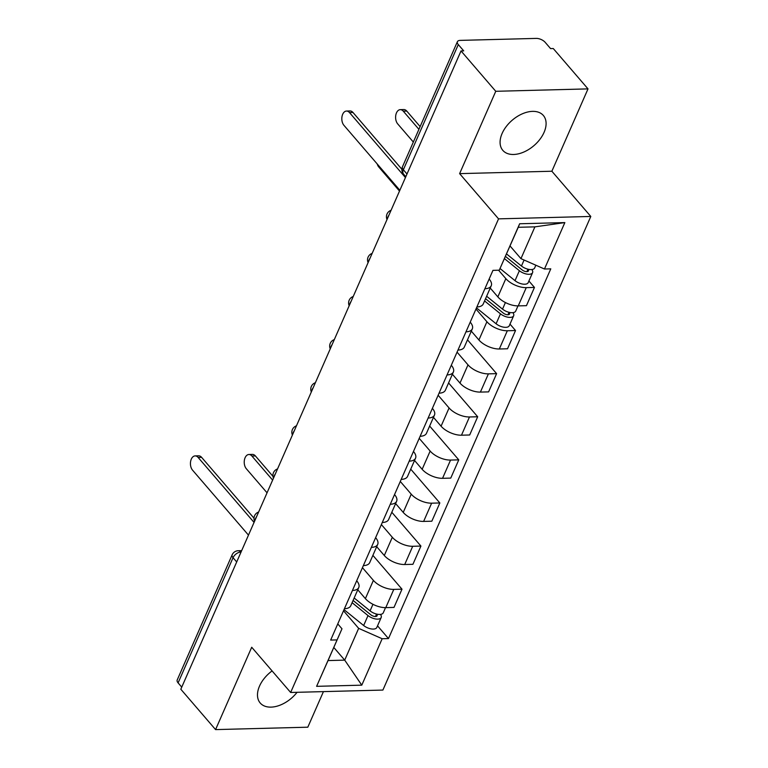 <?xml version="1.0" encoding="UTF-8"?>
<svg xmlns="http://www.w3.org/2000/svg" width="768" height="768" viewBox="0 0 768 768"><rect width="100%" height="100%" fill="white"/><g stroke="black" fill="none" stroke-linecap="round" stroke-linejoin="round"><path stroke-width="1.15" d="M502.109 133.469A26.736 16.714 139.3 0 0 502.819 150.365A26.736 16.714 139.3 0 0 523.891 152.006A26.736 16.714 139.3 0 0 544.061 132.374A26.736 16.714 139.3 0 0 543.35 115.469A26.736 16.714 139.3 0 0 522.278 113.837A26.736 16.714 139.3 0 0 502.109 133.469M272.083 670.915A26.736 16.714 139.3 0 0 259.517 686.112A26.736 16.714 139.3 0 0 260.227 703.018A26.736 16.714 139.3 0 0 297.062 692.314M588.01 88.886L495.763 91.296L461.021 50.938L180.826 689.242L215.568 729.6L251.712 647.251L290.65 692.477L382.896 690.067L590.803 216.451L551.866 171.235L588.01 88.886L553.267 48.528L550.579 48.605L545.165 42.317A6.854 3.254 23.7 0 0 536.294 38.4L460.186 40.387A6.854 3.254 23.7 0 0 457.402 41.683A6.854 3.254 23.7 0 0 458.294 44.582L403.354 169.757A6.854 4.282 139.3 0 0 403.536 174.086L405.802 176.726M215.568 729.6L307.814 727.19L323.434 691.622M495.763 91.296L459.619 173.635L498.547 218.861L290.65 692.477M461.021 50.938L463.709 50.87L458.294 44.582M181.747 687.13L178.099 682.886A6.854 3.254 -156.3 0 1 177.197 679.997L232.147 554.822A6.854 3.254 23.7 0 0 233.05 557.712L178.099 682.886M357.773 589.786L365.386 598.627A15.773 7.478 23.7 0 0 385.786 607.632L393.994 607.411L402 589.181L393.792 589.392A15.773 7.478 -156.3 0 1 373.392 580.387L362.448 567.677M344.429 608.707A15.773 7.478 23.7 0 0 350.774 605.722L358.781 587.482A15.773 7.478 -156.3 0 1 352.435 590.467M372.883 555.36L402 589.181M356.688 580.79L356.717 580.819A15.773 7.478 -156.3 0 1 358.781 587.482M376.694 546.682L384.307 555.514A15.773 7.478 23.7 0 0 404.707 564.518L412.915 564.307L420.922 546.067L412.714 546.288A15.773 7.478 -156.3 0 1 392.314 537.283L381.37 524.563M363.36 565.603A15.773 7.478 23.7 0 0 369.706 562.618L377.702 544.378A15.773 7.478 -156.3 0 1 371.366 547.363M391.805 512.256L420.922 546.067M375.61 537.686L375.638 537.715A15.773 7.478 -156.3 0 1 377.702 544.378M395.616 503.568L403.229 512.41A15.773 7.478 23.7 0 0 423.629 521.414L431.837 521.203L439.843 502.963L431.635 503.174A15.773 7.478 -156.3 0 1 411.235 494.17L400.291 481.459M382.282 522.499A15.773 7.478 23.7 0 0 388.627 519.504L396.634 501.274A15.773 7.478 -156.3 0 1 390.288 504.259M410.726 469.152L439.843 502.963M394.531 494.573L394.56 494.611A15.773 7.478 -156.3 0 1 396.634 501.274M414.538 460.464L422.15 469.306A15.773 7.478 23.7 0 0 442.55 478.31L450.758 478.099L458.765 459.859L450.557 460.07A15.773 7.478 -156.3 0 1 430.157 451.066L419.213 438.355M401.203 479.386A15.773 7.478 23.7 0 0 407.549 476.4L415.555 458.16A15.773 7.478 -156.3 0 1 409.21 461.155M429.648 426.048L458.765 459.859M413.453 451.469L413.482 451.498A15.773 7.478 -156.3 0 1 415.555 458.16M433.469 417.36L441.072 426.202A15.773 7.478 23.7 0 0 461.482 435.206L469.68 434.986L477.686 416.755L469.478 416.966A15.773 7.478 -156.3 0 1 449.078 407.962L438.134 395.251M420.125 436.282A15.773 7.478 23.7 0 0 426.47 433.296L434.477 415.056A15.773 7.478 -156.3 0 1 428.131 418.042M448.57 382.934L477.686 416.755M432.374 408.365L432.403 408.394A15.773 7.478 -156.3 0 1 434.477 415.056M452.39 374.246L459.994 383.088A15.773 7.478 23.7 0 0 480.403 392.093L488.602 391.882L496.608 373.642L488.41 373.862A15.773 7.478 -156.3 0 1 468 364.858L457.056 352.138M439.046 393.178A15.773 7.478 23.7 0 0 445.392 390.192L453.398 371.952A15.773 7.478 -156.3 0 1 447.053 374.938M467.491 339.83L496.608 373.642M451.306 365.261L451.325 365.29A15.773 7.478 -156.3 0 1 453.398 371.952M471.312 331.142L478.915 339.984A15.773 7.478 23.7 0 0 499.325 348.989L507.523 348.778L515.53 330.538L507.331 330.749A15.773 7.478 -156.3 0 1 486.922 321.744L475.978 309.034M457.968 350.064A15.773 7.478 23.7 0 0 464.314 347.078L472.32 328.848A15.773 7.478 -156.3 0 1 465.974 331.834M509.99 324.106L515.53 330.538M470.227 322.147L470.246 322.186A15.773 7.478 -156.3 0 1 472.32 328.848M490.234 288.038L497.846 296.88A15.773 7.478 23.7 0 0 518.246 305.885L526.445 305.674L534.451 287.434L526.253 287.645A15.773 7.478 -156.3 0 1 505.843 278.64L498.586 270.211M476.89 306.96A15.773 7.478 23.7 0 0 483.235 303.974L491.242 285.734A15.773 7.478 -156.3 0 1 484.896 288.73M528.912 281.002L534.451 287.434M489.149 279.043L489.178 279.072A15.773 7.478 -156.3 0 1 491.242 285.734M333.792 647.453L344.707 660.134L358.656 628.358L343.526 610.781M337.766 623.894L341.981 628.79L328.032 660.576L344.707 660.134L361.786 685.162L316.608 686.333L341.981 628.79M510.038 245.962L520.954 258.643L534.902 226.858L518.227 227.299L499.277 270.192L492.96 270.355L330.662 640.08L336.979 639.917M499.277 270.192L519.658 223.766L564.845 222.595L544.464 269.011L520.954 258.643M358.656 628.358L382.166 638.736L388.483 638.573L550.781 268.848L544.464 269.011M382.166 638.736L361.786 685.162M590.803 216.451L498.547 218.861M551.866 171.235L459.619 173.635M377.539 625.853L388.483 638.573M316.608 686.333L328.032 660.576M534.902 226.858L564.845 222.595M518.227 227.299L519.658 223.766M254.054 522.413L198.115 457.43A7.882 4.886 -91.5 0 0 195.12 455.904L198.614 455.818A7.882 4.886 88.5 0 1 201.61 457.344L253.997 518.189M195.12 455.904A7.882 4.886 -91.5 0 0 190.627 461.395A7.882 4.886 -91.5 0 0 192.538 470.141L248.477 535.123M353.088 600.451L370.79 614.784A4.118 1.949 23.7 0 0 377.117 615.725A4.118 1.949 23.7 0 0 376.646 614.064M352.109 602.688L368.016 615.571A8.573 4.07 23.7 0 0 381.197 617.51A8.573 4.07 23.7 0 0 380.467 614.39M344.026 609.629L363.648 625.517A8.573 4.07 23.7 0 0 376.829 627.456L381.197 617.51M272.63 480.106L251.904 456.029A7.882 4.886 -91.5 0 0 248.909 454.502A7.882 4.886 -91.5 0 0 244.416 459.994A7.882 4.886 -91.5 0 0 246.326 468.739L267.053 492.816M354.173 597.994L370.07 610.877A8.573 4.07 23.7 0 0 383.261 612.816L385.536 607.632M248.909 454.502L252.403 454.406A7.882 4.886 88.5 0 1 255.398 455.933L272.966 476.352M485.549 298.704L503.242 313.046A4.118 1.949 23.7 0 0 509.578 313.978A4.118 1.949 23.7 0 0 509.107 312.326M484.57 300.941L500.467 313.824A8.573 4.07 23.7 0 0 513.658 315.763A8.573 4.07 23.7 0 0 512.928 312.643M476.486 307.882L496.099 323.77A8.573 4.07 23.7 0 0 509.29 325.718L513.658 315.763M377.184 163.93A7.882 4.886 -91.5 0 0 378.778 166.992L399.504 191.069M486.634 296.246L502.531 309.13A8.573 4.07 23.7 0 0 515.722 311.069L517.987 305.885M405.437 177.562L349.488 112.579A7.882 4.886 -91.5 0 0 346.493 111.053L349.997 110.957A7.882 4.886 88.5 0 1 352.992 112.483L401.885 169.277M346.493 111.053A7.882 4.886 -91.5 0 0 342.01 116.544A7.882 4.886 -91.5 0 0 343.91 125.29L399.859 190.272M505.459 256.397L522.163 269.933A4.118 1.949 23.7 0 0 528.499 270.864A4.118 1.949 23.7 0 0 528.029 269.213M504.47 258.634L519.389 270.72A8.573 4.07 23.7 0 0 532.579 272.659A8.573 4.07 23.7 0 0 531.85 269.539M500.035 268.522L515.021 280.666A8.573 4.07 23.7 0 0 528.211 282.605L532.579 272.659M418.925 129.341L403.277 111.178A7.882 4.886 -91.5 0 0 400.282 109.651A7.882 4.886 -91.5 0 0 395.798 115.142A7.882 4.886 -91.5 0 0 397.699 123.888L413.338 142.051M506.534 253.939L521.453 266.016A8.573 4.07 23.7 0 0 534.643 267.965L535.843 265.21M400.282 109.651L403.786 109.555A7.882 4.886 88.5 0 1 406.781 111.082L420.125 126.595M388.886 215.27A6.854 4.282 139.3 0 0 387.917 216.922A6.854 4.282 139.3 0 0 387.437 218.554M369.965 258.374A6.854 4.282 139.3 0 0 368.995 260.026A6.854 4.282 139.3 0 0 368.515 261.667M351.043 301.478A6.854 4.282 139.3 0 0 350.074 303.13A6.854 4.282 139.3 0 0 349.594 304.771M332.122 344.582A6.854 4.282 139.3 0 0 331.152 346.234A6.854 4.282 139.3 0 0 330.672 347.875M313.2 387.696A6.854 4.282 139.3 0 0 312.23 389.347A6.854 4.282 139.3 0 0 311.75 390.979M294.269 430.8A6.854 4.282 139.3 0 0 293.309 432.451A6.854 4.282 139.3 0 0 292.829 434.093M275.347 473.904A6.854 4.282 139.3 0 0 274.387 475.555A6.854 4.282 139.3 0 0 273.907 477.197M256.426 517.008A6.854 4.282 139.3 0 0 255.466 518.659A6.854 4.282 139.3 0 0 254.986 520.301M241.046 552.038L240.854 552.048A6.854 4.282 139.3 0 0 233.05 557.712L236.698 561.955M240.979 552.202L240.854 552.048A6.854 4.253 88.5 0 0 238.253 550.723A6.854 6.854 0 0 0 232.147 554.822M505.843 278.64L497.846 296.88M486.922 321.744L478.915 339.984M468 364.858L459.994 383.088M449.078 407.962L441.072 426.202M430.157 451.066L422.15 469.306M411.235 494.17L403.229 512.41M392.314 537.283L384.307 555.514M373.392 580.387L365.386 598.627M507.331 330.749L499.325 348.989M488.41 373.862L480.403 392.093M469.478 416.966L461.482 435.206M450.557 460.07L442.55 478.31M431.635 503.174L423.629 521.414M412.714 546.288L404.707 564.518M393.792 589.392L385.786 607.632M526.253 287.645L518.246 305.885M407.002 174L403.354 169.757A6.854 3.254 23.7 0 1 402.451 166.858A6.854 6.854 0 0 0 403.536 174.086M198.115 457.43L201.61 457.344M376.55 614.045L375.475 616.502M368.016 615.571L363.648 625.517M372.96 604.301L370.07 610.877M255.398 455.933L251.904 456.029M509.011 312.298L507.926 314.755M500.467 313.824L496.099 323.77M505.411 302.554L502.531 309.13M349.488 112.579L352.992 112.483M527.933 269.194L526.848 271.651M519.389 270.72L515.021 280.666M524.083 260.026L521.453 266.016M406.781 111.082L403.277 111.178M258.614 512.035A6.854 6.854 0 0 0 254.563 521.27M277.536 468.931A6.854 6.854 0 0 0 273.485 478.166M296.458 425.827A6.854 6.854 0 0 0 292.406 435.053M315.379 382.723A6.854 6.854 0 0 0 311.328 391.949M334.301 339.61A6.854 6.854 0 0 0 330.25 348.845M353.222 296.506A6.854 6.854 0 0 0 349.171 305.741M372.144 253.402A6.854 6.854 0 0 0 368.093 262.627M391.066 210.298A6.854 6.854 0 0 0 387.014 219.523M402.451 166.858L457.402 41.683M238.253 550.723L241.67 550.627"/></g></svg>
